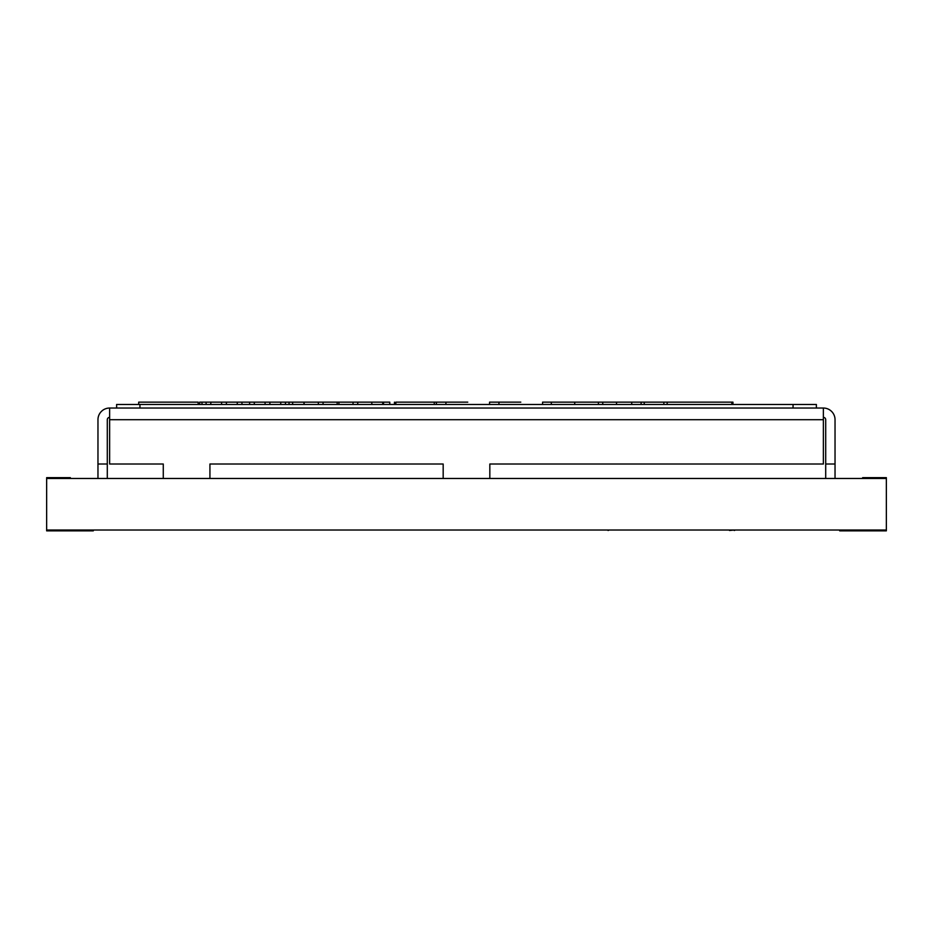 <?xml version="1.0" encoding="UTF-8"?>
<svg xmlns="http://www.w3.org/2000/svg" width="933" height="933" viewBox="0 0 933 933"><rect width="100%" height="100%" fill="white"/><g stroke="black" fill="none" stroke-linecap="round" stroke-linejoin="round"><path stroke-width="1.4" d="M70.348 478.477L70.348 477.649L46.65 477.649L46.65 478.477L886.35 478.477L886.35 530.854L839.7 530.854L839.7 530.026M862.652 478.477L862.652 477.649L886.35 477.649L886.35 478.477M93.3 530.026L93.3 530.854L46.65 530.854L46.65 530.026L886.35 530.026M46.65 478.477L46.65 530.026M125.955 478.477L79.305 478.477M853.695 478.477L807.045 478.477M686.42 530.026L729.489 530.026M729.489 530.492L734.271 530.026M734.271 530.492L735.472 530.026M560.232 530.026L608.071 530.026M608.071 530.492L609.272 530.026M443.175 464.016L209.925 464.016L443.175 464.016L443.175 478.477L443.175 464.016M163.275 478.477L163.275 464.016L109.627 464.016L109.627 408.036L823.373 408.036L823.373 464.016L489.825 464.016L489.825 478.477L489.825 464.016M109.627 408.036A11.662 11.662 0 0 0 97.965 419.698L97.965 464.016L107.295 464.016L107.295 419.698A2.333 2.333 0 0 1 109.627 417.366M97.965 478.011L97.965 464.016M107.295 478.011L107.295 464.016M835.035 478.011L835.035 464.016L825.705 464.016L825.705 419.698A2.333 2.333 0 0 0 823.373 417.366M835.035 464.016L835.035 419.698A11.662 11.662 0 0 0 823.373 408.036M825.705 478.011L825.705 464.016M209.925 478.477L209.925 464.016M116.625 408.036L116.625 404.479L816.375 404.479L816.375 408.036M201.994 404.479L201.994 402.146L199.674 402.146L199.674 404.479M371.835 404.479L371.835 402.146L389.784 402.146C396.012 402.146 396.012 402.146 389.784 402.146L389.784 404.479M542.574 404.479L542.574 402.146L602.765 402.146L602.765 404.479M489.545 404.479L489.545 402.146L498.945 402.146L498.945 404.479M602.765 402.146L644.236 402.146L644.236 404.479M644.236 402.146L663.853 402.146L663.853 404.479M663.853 402.146L732.941 402.146L732.941 404.479M395.849 404.479L395.849 402.146L445.916 402.146L445.916 404.479M241.962 404.479L241.962 402.146L249.601 402.146L249.601 404.479M201.994 402.146L206.111 402.146L206.111 404.479M285.451 404.479L285.451 402.146L289.043 402.146L289.043 404.479M303.96 404.479L303.96 402.146L304.251 404.479M337.163 404.479L337.163 402.146L338.924 402.146L338.924 404.479M383.521 402.146L383.521 404.479M434.265 402.146L434.265 404.479M467.771 402.146L445.916 402.146L467.771 402.146M520.801 402.146L498.945 402.146L520.801 402.146M598.426 402.146L598.426 404.479M551.333 402.146L551.333 404.479M138.69 404.479L138.69 402.146L198.158 402.146L198.158 404.479M241.962 402.146L210.811 402.146L210.811 404.479M210.811 402.146L206.111 402.146M221.588 402.146L221.588 404.479M226.392 402.146L226.392 404.479M237.262 402.146L237.262 404.479M285.451 402.146L254.301 402.146L254.301 404.479M254.301 402.146L249.601 402.146M265.077 402.146L265.077 404.479M269.882 402.146L269.882 404.479M280.751 402.146L280.751 404.479M303.96 402.146L292.659 402.146L292.659 404.479M292.659 402.146L289.043 402.146M337.163 402.146L323.063 402.146L323.063 404.479M323.063 402.146L318.363 402.146L318.363 404.479M318.363 402.146L304.251 402.146M371.835 402.146L357.736 402.146L357.736 404.479M357.736 402.146L353.036 402.146L353.036 404.479M353.036 402.146L338.924 402.146M823.373 419.698L109.627 419.698M793.05 408.036L793.05 404.479M139.95 404.479L139.95 408.036M616.526 402.146L616.526 404.479M631.734 402.146L631.734 404.479M641.111 402.146L641.111 404.479M731.857 402.146L731.857 404.479M436.387 402.146L436.387 404.479M382.717 402.146L382.717 404.479M574.716 402.146L574.716 404.479M394.449 402.146L394.449 404.479M667.165 402.146L667.165 404.479"/></g></svg>
